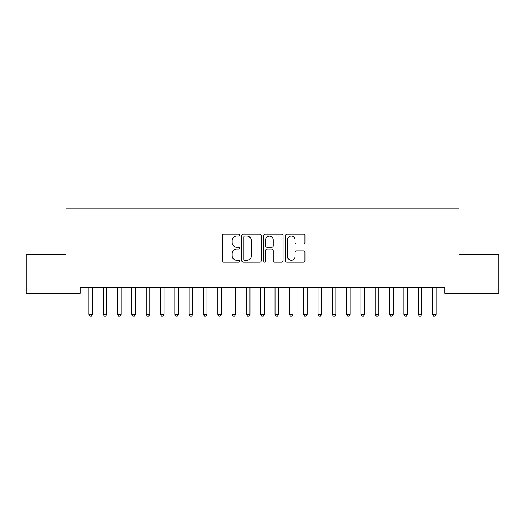 <?xml version="1.0" encoding="UTF-8"?>
<svg xmlns="http://www.w3.org/2000/svg" width="525" height="525" viewBox="0 0 525 525"><rect width="100%" height="100%" fill="white"/><g stroke="black" fill="none" stroke-linecap="round" stroke-linejoin="round"><path stroke-width="0.79" d="M239.59 235.095A0.984 0.984 0 0 0 238.606 234.111L223.676 234.111A1.404 1.404 0 0 0 222.272 235.522L222.272 260.813A1.404 1.404 0 0 0 223.676 262.224L238.606 262.224A0.984 0.984 0 0 0 239.59 261.24A0.984 0.984 0 0 0 238.606 260.256L236.677 260.256A4.495 4.495 0 0 1 232.175 255.754L232.175 253.647A4.495 4.495 0 0 1 236.677 249.152L238.606 249.152A0.984 0.984 0 0 0 239.59 248.168A0.984 0.984 0 0 0 238.606 247.183L236.677 247.183A4.495 4.495 0 0 1 232.175 242.688L232.175 240.581A4.495 4.495 0 0 1 236.677 236.079L238.606 236.079A0.984 0.984 0 0 0 239.59 235.095M303.575 244.02A1.404 1.404 0 0 0 304.979 242.616L304.979 235.522A1.404 1.404 0 0 0 303.575 234.111L286.991 234.111A1.404 1.404 0 0 0 285.587 235.522L285.587 260.813A1.404 1.404 0 0 0 286.991 262.224L303.575 262.224A1.404 1.404 0 0 0 304.979 260.813L304.979 252.243A1.404 1.404 0 0 0 303.575 250.838L296.474 250.838A1.404 1.404 0 0 0 295.07 252.243L295.07 256.495A3.76 3.76 0 0 1 291.309 260.256A3.76 3.76 0 0 1 287.549 256.495L287.549 239.84A3.76 3.76 0 0 1 291.309 236.079A3.76 3.76 0 0 1 295.07 239.84L295.07 242.616A1.404 1.404 0 0 0 296.474 244.02L303.575 244.02M444.773 287.543L80.227 287.543L80.227 293.272L26.25 293.272L26.25 254.612L65.914 254.612L65.914 208.793L459.086 208.793L459.086 254.612L498.75 254.612L498.75 293.272L444.773 293.272L444.773 287.543M261.273 235.522A1.404 1.404 0 0 0 259.862 234.111L243.278 234.111A1.404 1.404 0 0 0 241.874 235.522L241.874 260.813A1.404 1.404 0 0 0 243.278 262.224L259.862 262.224A1.404 1.404 0 0 0 261.273 260.813L261.273 235.522M265.138 234.111L281.722 234.111A1.404 1.404 0 0 1 283.126 235.522L283.126 260.813A1.404 1.404 0 0 1 281.722 262.224L274.621 262.224A1.404 1.404 0 0 1 273.217 260.813L273.217 250.556A1.404 1.404 0 0 0 271.812 249.152L267.1 249.152A1.404 1.404 0 0 0 265.696 250.556L265.696 261.24A0.984 0.984 0 0 1 264.712 262.224A0.984 0.984 0 0 1 263.727 261.24L263.727 235.522A1.404 1.404 0 0 1 265.138 234.111M244.827 236.079A0.984 0.984 0 0 0 243.843 237.064L243.843 259.271A0.984 0.984 0 0 0 244.827 260.256L246.862 260.256A4.495 4.495 0 0 0 251.363 255.754L251.363 240.581A4.495 4.495 0 0 0 246.862 236.079L244.827 236.079M273.217 239.912A3.76 3.76 0 0 0 269.456 236.152A3.76 3.76 0 0 0 265.696 239.912L265.696 245.779A1.404 1.404 0 0 0 267.1 247.183L271.812 247.183A1.404 1.404 0 0 0 273.217 245.779L273.217 239.912M88.705 287.543L88.791 287.752A1.431 1.431 0 0 1 88.889 288.284L88.889 314.344L92.472 314.344L92.472 288.284A1.431 1.431 0 0 1 92.577 287.752L92.662 287.543M92.472 314.344L91.396 316.207L89.965 316.207L88.889 314.344M103.025 287.543L103.103 287.752A1.431 1.431 0 0 1 103.208 288.284L103.208 314.344L106.792 314.344L106.792 288.284A1.431 1.431 0 0 1 106.897 287.752L106.975 287.543M106.792 314.344L105.715 316.207L104.285 316.207L103.208 314.344M117.338 287.543L117.423 287.752A1.431 1.431 0 0 1 117.528 288.284L117.528 314.344L121.111 314.344L121.111 288.284A1.431 1.431 0 0 1 121.209 287.752L121.295 287.543M121.111 314.344L120.035 316.207L118.604 316.207L117.528 314.344M131.657 287.543L131.742 287.752A1.431 1.431 0 0 1 131.847 288.284L131.847 314.344L135.424 314.344L135.424 288.284A1.431 1.431 0 0 1 135.529 287.752L135.614 287.543M135.424 314.344L134.354 316.207L132.923 316.207L131.847 314.344M145.976 287.543L146.062 287.752A1.431 1.431 0 0 1 146.167 288.284L146.167 314.344L149.743 314.344L149.743 288.284A1.431 1.431 0 0 1 149.848 287.752L149.933 287.543M149.743 314.344L148.673 316.207L147.236 316.207L146.167 314.344M160.296 287.543L160.381 287.752A1.431 1.431 0 0 1 160.486 288.284L160.486 314.344L164.062 314.344L164.062 288.284A1.431 1.431 0 0 1 164.167 287.752L164.253 287.543M164.062 314.344L162.986 316.207L161.556 316.207L160.486 314.344M174.615 287.543L174.7 287.752A1.431 1.431 0 0 1 174.799 288.284L174.799 314.344L178.382 314.344L178.382 288.284A1.431 1.431 0 0 1 178.487 287.752L178.566 287.543M178.382 314.344L177.306 316.207L175.875 316.207L174.799 314.344M188.934 287.543L189.013 287.752A1.431 1.431 0 0 1 189.118 288.284L189.118 314.344L192.701 314.344L192.701 288.284A1.431 1.431 0 0 1 192.8 287.752L192.885 287.543M192.701 314.344L191.625 316.207L190.194 316.207L189.118 314.344M203.247 287.543L203.332 287.752A1.431 1.431 0 0 1 203.438 288.284L203.438 314.344L207.014 314.344L207.014 288.284A1.431 1.431 0 0 1 207.119 287.752L207.204 287.543M207.014 314.344L205.944 316.207L204.514 316.207L203.438 314.344M217.567 287.543L217.652 287.752A1.431 1.431 0 0 1 217.757 288.284L217.757 314.344L221.333 314.344L221.333 288.284A1.431 1.431 0 0 1 221.438 287.752L221.524 287.543M221.333 314.344L220.264 316.207L218.827 316.207L217.757 314.344M231.886 287.543L231.971 287.752A1.431 1.431 0 0 1 232.076 288.284L232.076 314.344L235.653 314.344L235.653 288.284A1.431 1.431 0 0 1 235.758 287.752L235.843 287.543M235.653 314.344L234.577 316.207L233.146 316.207L232.076 314.344M246.205 287.543L246.291 287.752A1.431 1.431 0 0 1 246.389 288.284L246.389 314.344L249.972 314.344L249.972 288.284A1.431 1.431 0 0 1 250.077 287.752L250.162 287.543M249.972 314.344L248.896 316.207L247.465 316.207L246.389 314.344M260.525 287.543L260.603 287.752A1.431 1.431 0 0 1 260.708 288.284L260.708 314.344L264.292 314.344L264.292 288.284A1.431 1.431 0 0 1 264.397 287.752L264.475 287.543M264.292 314.344L263.215 316.207L261.785 316.207L260.708 314.344M274.838 287.543L274.923 287.752A1.431 1.431 0 0 1 275.028 288.284L275.028 314.344L278.611 314.344L278.611 288.284A1.431 1.431 0 0 1 278.709 287.752L278.795 287.543M278.611 314.344L277.535 316.207L276.104 316.207L275.028 314.344M289.157 287.543L289.242 287.752A1.431 1.431 0 0 1 289.347 288.284L289.347 314.344L292.924 314.344L292.924 288.284A1.431 1.431 0 0 1 293.029 287.752L293.114 287.543M292.924 314.344L291.854 316.207L290.423 316.207L289.347 314.344M303.476 287.543L303.562 287.752A1.431 1.431 0 0 1 303.667 288.284L303.667 314.344L307.243 314.344L307.243 288.284A1.431 1.431 0 0 1 307.348 287.752L307.433 287.543M307.243 314.344L306.173 316.207L304.736 316.207L303.667 314.344M317.796 287.543L317.881 287.752A1.431 1.431 0 0 1 317.986 288.284L317.986 314.344L321.562 314.344L321.562 288.284A1.431 1.431 0 0 1 321.668 287.752L321.753 287.543M321.562 314.344L320.486 316.207L319.056 316.207L317.986 314.344M332.115 287.543L332.2 287.752A1.431 1.431 0 0 1 332.299 288.284L332.299 314.344L335.882 314.344L335.882 288.284A1.431 1.431 0 0 1 335.987 287.752L336.066 287.543M335.882 314.344L334.806 316.207L333.375 316.207L332.299 314.344M346.434 287.543L346.513 287.752A1.431 1.431 0 0 1 346.618 288.284L346.618 314.344L350.201 314.344L350.201 288.284A1.431 1.431 0 0 1 350.3 287.752L350.385 287.543M350.201 314.344L349.125 316.207L347.694 316.207L346.618 314.344M360.747 287.543L360.833 287.752A1.431 1.431 0 0 1 360.938 288.284L360.938 314.344L364.514 314.344L364.514 288.284A1.431 1.431 0 0 1 364.619 287.752L364.704 287.543M364.514 314.344L363.444 316.207L362.014 316.207L360.938 314.344M375.067 287.543L375.152 287.752A1.431 1.431 0 0 1 375.257 288.284L375.257 314.344L378.833 314.344L378.833 288.284A1.431 1.431 0 0 1 378.938 287.752L379.024 287.543M378.833 314.344L377.764 316.207L376.327 316.207L375.257 314.344M389.386 287.543L389.471 287.752A1.431 1.431 0 0 1 389.576 288.284L389.576 314.344L393.153 314.344L393.153 288.284A1.431 1.431 0 0 1 393.258 287.752L393.343 287.543M393.153 314.344L392.077 316.207L390.646 316.207L389.576 314.344M403.705 287.543L403.791 287.752A1.431 1.431 0 0 1 403.889 288.284L403.889 314.344L407.472 314.344L407.472 288.284A1.431 1.431 0 0 1 407.577 287.752L407.663 287.543M407.472 314.344L406.396 316.207L404.965 316.207L403.889 314.344M418.025 287.543L418.103 287.752A1.431 1.431 0 0 1 418.208 288.284L418.208 314.344L421.792 314.344L421.792 288.284A1.431 1.431 0 0 1 421.897 287.752L421.975 287.543M421.792 314.344L420.715 316.207L419.285 316.207L418.208 314.344M432.337 287.543L432.423 287.752A1.431 1.431 0 0 1 432.528 288.284L432.528 314.344L436.111 314.344L436.111 288.284A1.431 1.431 0 0 1 436.209 287.752L436.295 287.543M436.111 314.344L435.035 316.207L433.604 316.207L432.528 314.344"/></g></svg>
